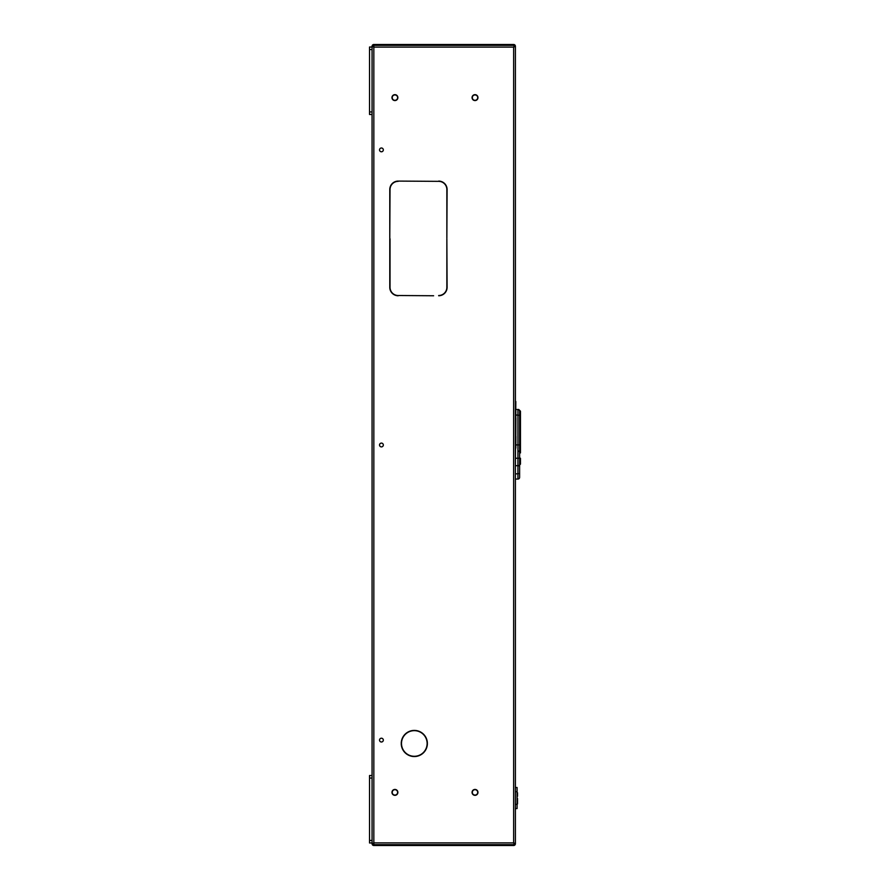 <?xml version="1.0" encoding="UTF-8"?>
<svg xmlns="http://www.w3.org/2000/svg" width="890" height="890" viewBox="0 0 890 890"><rect width="100%" height="100%" fill="white"/><g stroke="black" fill="none" stroke-linecap="round" stroke-linejoin="round"><path stroke-width="1.33" d="M372.91 843.731L373.833 842.886L372.065 843.731L372.91 843.731A0.923 0.923 0 0 0 373.833 844.655L373.833 845.5A1.769 1.769 0 0 1 372.065 843.731L372.065 46.269A1.769 1.769 0 0 1 373.833 44.5L373.833 45.346A0.923 0.923 0 0 0 372.91 46.269L372.065 46.269L373.833 47.114L513.63 47.114L514.387 45.346L513.63 47.114L515.399 46.369L514.553 46.358L515.399 46.369L515.399 843.631L514.565 843.731A0.923 0.923 0 0 1 514.387 844.276M373.833 845.5L513.63 845.5A1.769 1.769 0 0 0 515.399 843.731M514.387 46.191L514.387 45.346L373.833 45.346L513.63 45.346L513.63 44.5A1.769 1.769 0 0 1 515.399 46.269L515.399 56.215M514.565 46.358L514.565 46.269A0.923 0.923 0 0 0 514.387 45.724M513.63 44.5L373.833 44.5M513.63 845.5L513.63 844.655L373.833 844.655L514.387 844.655L513.63 842.886L514.565 843.631M372.91 46.269L373.833 47.114L373.833 844.655M398.876 181.093L438.002 181.349L398.876 181.093M433.619 295.758L398.876 295.513L433.619 295.758M398.208 295.758L398.208 295.513A8.177 8.177 0 0 1 390.031 287.325L390.031 238.765L389.776 287.325A8.433 8.433 0 0 0 398.208 295.758A8.433 8.433 0 0 1 389.776 287.325L389.776 238.765L390.031 287.325A8.177 8.177 0 0 0 398.208 295.513L398.208 295.758M389.776 189.526A8.433 8.433 0 0 1 398.208 181.093A8.433 8.433 0 0 0 389.776 189.526L389.776 238.086L390.031 189.526A8.177 8.177 0 0 1 398.208 181.349L398.208 181.349M425.242 750.637A13.072 13.072 0 0 1 403.381 750.637L403.682 750.637A12.816 12.816 0 0 0 424.942 750.637L424.942 750.637M472.067 97.455L472.323 97.455A2.703 2.703 0 0 1 475.015 94.918A2.703 2.703 0 0 1 477.707 97.455L477.963 97.455A2.948 2.948 0 0 0 475.015 94.663A2.948 2.948 0 0 0 472.067 97.455L472.323 97.455M472.067 792.211A2.948 2.948 0 0 1 472.401 791.01L472.401 791.711A2.703 2.703 0 0 0 472.323 792.211L472.067 792.211A2.948 2.948 0 0 1 475.015 789.43A2.948 2.948 0 0 1 477.963 792.211L477.707 792.211A2.703 2.703 0 0 0 475.015 789.686A2.703 2.703 0 0 0 472.323 792.211L472.067 792.211M472.067 792.545L472.323 792.545A2.703 2.703 0 0 0 475.015 795.082A2.703 2.703 0 0 0 477.707 792.545L477.963 792.545A2.948 2.948 0 0 1 475.015 795.337A2.948 2.948 0 0 1 472.067 792.545L472.323 792.545M393.391 789.853A2.948 2.948 0 0 1 396.439 789.853L395.861 789.853A2.703 2.703 0 0 0 393.981 789.853L393.391 789.853M393.391 100.147A2.948 2.948 0 0 0 396.439 100.147L395.861 100.147A2.703 2.703 0 0 1 393.981 100.147L393.391 100.147M472.067 97.789A2.948 2.948 0 0 0 472.401 98.99L472.401 98.289A2.703 2.703 0 0 1 472.323 97.789L472.067 97.789A2.948 2.948 0 0 0 475.015 100.57A2.948 2.948 0 0 0 477.963 97.789L477.707 97.789A2.703 2.703 0 0 1 475.015 100.314A2.703 2.703 0 0 1 472.323 97.789L472.067 97.789M383.323 445A1.902 1.902 0 0 1 381.421 446.902A1.902 1.902 0 0 1 379.529 445A1.902 1.902 0 0 1 381.421 443.098A1.902 1.902 0 0 1 383.323 445M383.323 149.898A1.902 1.902 0 0 1 381.421 151.79A1.902 1.902 0 0 1 379.529 149.898A1.902 1.902 0 0 1 381.421 147.996A1.902 1.902 0 0 1 383.323 149.898M383.323 740.102A1.902 1.902 0 0 1 381.421 742.004A1.902 1.902 0 0 1 379.529 740.102A1.902 1.902 0 0 1 381.421 738.211A1.902 1.902 0 0 1 383.323 740.102M438.681 295.513A8.177 8.177 0 0 0 446.858 287.325L446.858 238.765L447.103 287.325A8.433 8.433 0 0 1 438.681 295.758L438.681 295.758M447.103 189.526A8.433 8.433 0 0 0 438.681 181.093L438.681 181.349A8.177 8.177 0 0 1 446.858 189.526L446.858 238.086L447.103 189.526M389.776 238.086L390.031 189.526M427.378 743.139L427.122 743.139A12.816 12.816 0 0 0 414.306 730.657A12.816 12.816 0 0 0 401.501 743.139L401.245 743.139A13.072 13.072 0 0 1 414.306 730.412A13.072 13.072 0 0 1 427.378 743.139M401.245 743.818L401.501 743.818A12.816 12.816 0 0 0 414.306 756.289A12.816 12.816 0 0 0 427.122 743.818L427.378 743.818A13.072 13.072 0 0 1 414.306 756.544A13.072 13.072 0 0 1 401.245 743.818M397.863 97.455A2.948 2.948 0 0 0 394.915 94.663A2.948 2.948 0 0 0 391.967 97.455L392.223 97.455A2.703 2.703 0 0 1 394.915 94.918A2.703 2.703 0 0 1 397.608 97.455L397.863 97.455M397.863 792.211L397.608 792.211A2.703 2.703 0 0 0 394.915 789.686A2.703 2.703 0 0 0 392.223 792.211L391.967 792.211A2.948 2.948 0 0 1 394.915 789.43A2.948 2.948 0 0 1 397.863 792.211M391.967 792.545L392.223 792.545A2.703 2.703 0 0 0 394.915 795.082A2.703 2.703 0 0 0 397.608 792.545L397.863 792.545A2.948 2.948 0 0 1 394.915 795.337A2.948 2.948 0 0 1 391.967 792.545M391.967 97.789A2.948 2.948 0 0 0 394.915 100.57A2.948 2.948 0 0 0 397.863 97.789L397.608 97.789A2.703 2.703 0 0 1 394.915 100.314A2.703 2.703 0 0 1 392.223 97.789L391.967 97.789M373.833 45.346L373.833 47.114M514.387 843.809L513.63 842.886L515.399 843.631M514.565 46.369L513.63 47.114L513.63 842.886L373.833 842.886M372.065 49.562L369.539 49.562L369.539 47.025L372.065 47.025M372.065 114.487L369.539 114.487L369.539 49.562M369.539 111.951L372.065 111.951M372.065 778.049L369.539 778.049L369.539 775.513L372.065 775.513M372.065 842.975L369.539 842.975L369.539 778.049M369.539 840.438L372.065 840.438M520.461 458.239L520.461 464.146L520.461 458.239M519.615 436.489L520.461 436.489L520.461 411.191L518.781 409.5L515.822 409.5M515.822 458.239L517.936 458.239L517.936 409.5A1.691 1.691 0 0 1 519.615 411.191L519.615 477.374A1.691 1.691 0 0 1 517.936 479.065L515.399 479.065M518.781 451.085L520.461 452.91L520.461 436.489M520.461 411.191L518.781 409.5M517.936 479.065A1.691 1.691 0 0 0 519.615 477.374A1.691 1.691 0 0 1 517.936 479.065L517.936 465.704L515.822 465.704M515.399 787.494L517.09 787.494L517.09 808.576L515.399 808.576M517.513 796.272L517.513 792.756M517.513 798.43L517.513 803.937M515.822 401.49L515.399 466.927M515.822 410.234L515.822 418.111M515.911 418.111L515.822 436.501M515.911 436.501L515.822 448.182M472.401 793.747L472.401 793.046M472.401 96.954L472.401 96.254M474.059 795.171L473.491 794.603L474.059 795.171M472.401 96.398L473.914 94.885M515.399 473.958L519.615 473.547M515.911 444.911L519.615 444.911M519.615 415.307L515.911 414.985M520.461 411.336L519.615 411.336M519.615 465.37L517.936 465.704L517.936 458.239L519.615 458.239M519.615 411.191A1.691 1.691 0 0 0 517.936 409.5M517.09 791.711L515.399 791.711M515.399 804.36L517.09 804.36M518.781 465.826L520.461 464.146"/></g></svg>
